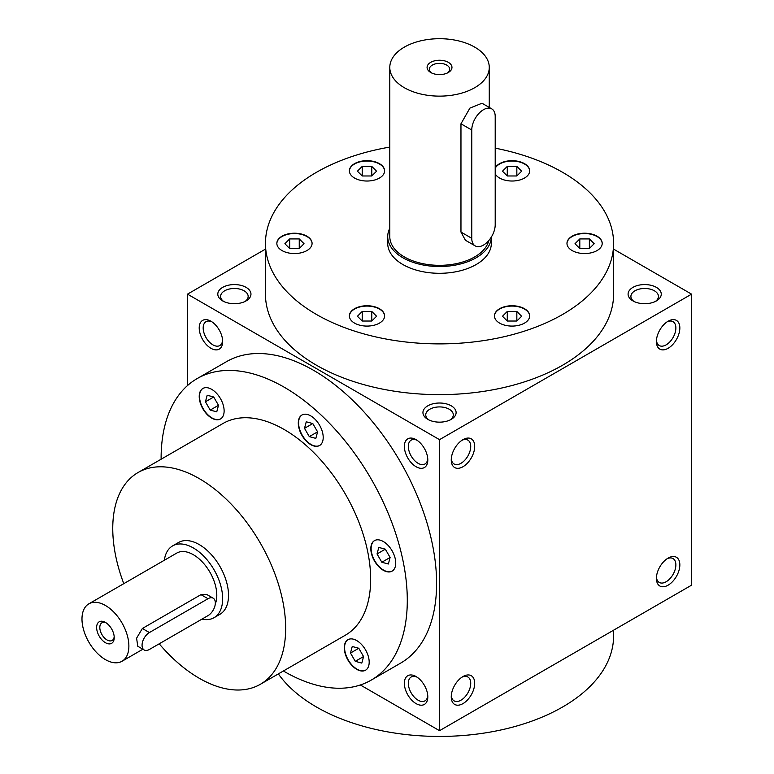 <?xml version="1.0" encoding="UTF-8"?>
<svg xmlns="http://www.w3.org/2000/svg" width="774" height="774" viewBox="0 0 774 774"><rect width="100%" height="100%" fill="white"/><g stroke="black" fill="none" stroke-linecap="round" stroke-linejoin="round"><path stroke-width="1.16" d="M123.792 583.664A122.263 70.589 60 0 1 138.082 472.517L223.067 423.455A122.263 70.589 60 0 1 284.203 429.512A122.263 70.589 60 0 1 364.08 537.253A122.263 70.589 60 0 1 345.33 635.222L260.345 684.293A122.263 70.589 60 0 1 159.202 643.804M345.949 655.926A17.618 10.168 -120 0 0 365.541 670.216A17.618 10.168 -120 0 0 365.541 649.879A17.618 10.168 -120 0 0 347.923 639.711A17.618 10.168 -120 0 0 345.949 655.926M222.457 402.751A17.618 10.168 -120 0 0 202.865 388.461A17.618 10.168 -120 0 0 202.865 408.798A17.618 10.168 -120 0 0 220.474 418.966A17.618 10.168 -120 0 0 222.457 402.751M321.539 443.676A17.618 10.168 -120 0 0 318.327 423.223A17.618 10.168 -120 0 0 301.937 415.009A17.618 10.168 -120 0 0 301.937 435.346A17.618 10.168 -120 0 0 319.556 445.514A17.618 10.168 -120 0 0 321.539 443.676M383.275 570.264A17.618 10.168 -120 0 0 392.089 571.144A17.618 10.168 -120 0 0 392.089 550.798A17.618 10.168 -120 0 0 374.471 540.629A17.618 10.168 -120 0 0 371.772 554.745A17.618 10.168 -120 0 0 383.275 570.264M161.118 459.224A174.073 100.504 60 0 1 197.167 378.583A174.073 100.504 60 0 1 284.203 387.203A174.073 100.504 60 0 1 397.923 540.6A174.073 100.504 60 0 1 371.239 680.094A174.073 100.504 60 0 1 283.381 670.99M371.239 680.094L400.545 663.173A174.073 100.504 -120 0 0 427.229 523.679A174.073 100.504 -120 0 0 313.509 370.291A174.073 100.504 -120 0 0 226.472 361.671L197.167 378.583M210.934 321.22L210.934 321.22A16.583 9.569 60 0 1 222.66 341.528A16.583 9.569 60 0 1 210.934 348.29A16.583 9.569 60 0 1 199.208 327.992A16.583 9.569 60 0 1 210.934 321.22M416.083 439.661L416.083 439.661A16.583 9.569 60 0 1 427.799 459.969A16.583 9.569 60 0 1 416.083 466.732A16.583 9.569 60 0 1 404.357 446.424A16.583 9.569 60 0 1 416.083 439.661M416.083 703.614A16.583 9.569 -120 0 0 427.799 696.852A16.583 9.569 -120 0 0 416.083 676.544A16.583 9.569 -120 0 0 404.357 683.316A16.583 9.569 -120 0 0 416.083 703.614M360.345 684.971L439.526 730.685L439.526 439.661L187.492 294.149L187.492 385.578M439.526 730.685L691.569 585.173L691.569 294.149L613.598 249.131M613.598 630.191L613.598 635.938A174.073 100.504 180 0 1 473.03 734.555A174.073 100.504 180 0 1 278.35 673.893M495.205 148.163A174.073 100.504 180 0 1 562.611 172.321A174.073 100.504 180 0 1 613.598 243.384A174.073 100.504 180 0 1 439.526 343.888A174.073 100.504 180 0 1 265.453 243.384A174.073 100.504 180 0 1 389.796 147.079M580.026 233.564A17.618 10.168 180 0 1 602.201 243.384A17.618 10.168 180 0 1 584.593 253.553A17.618 10.168 180 0 1 566.974 243.384A17.618 10.168 180 0 1 580.026 233.564M495.205 167.89A17.618 10.168 180 0 1 514.652 160.798A17.618 10.168 180 0 1 529.668 170.861A17.618 10.168 180 0 1 514.652 180.913A17.618 10.168 180 0 1 495.205 173.821M354.54 178.049A17.618 10.168 180 0 1 349.384 170.861A17.618 10.168 180 0 1 366.992 160.682A17.618 10.168 180 0 1 384.61 170.861A17.618 10.168 180 0 1 373.736 180.255A17.618 10.168 180 0 1 354.54 178.049M299.025 253.204A17.618 10.168 180 0 1 276.85 243.384A17.618 10.168 180 0 1 294.468 233.216A17.618 10.168 180 0 1 312.077 243.384A17.618 10.168 180 0 1 299.025 253.204M384.01 318.549A17.618 10.168 180 0 1 364.699 325.999A17.618 10.168 180 0 1 349.384 315.918A17.618 10.168 180 0 1 366.992 305.749A17.618 10.168 180 0 1 384.61 315.918A17.618 10.168 180 0 1 384.01 318.549M524.511 308.729A17.618 10.168 180 0 1 529.668 315.918A17.618 10.168 180 0 1 512.059 326.086A17.618 10.168 180 0 1 494.441 315.918A17.618 10.168 180 0 1 505.316 306.523A17.618 10.168 180 0 1 524.511 308.729M491.335 243.384A51.81 29.915 180 0 1 439.526 273.299A51.81 29.915 180 0 1 387.716 243.384L387.716 236.621A51.81 29.915 0 0 0 402.896 257.771A51.81 29.915 0 0 0 458.982 264.34A51.81 29.915 0 0 0 491.326 237.076L491.335 243.384M222.612 340.299A13.777 7.953 60 0 1 219.806 345.543A13.777 7.953 60 0 1 206.029 337.59A13.777 7.953 60 0 1 206.029 321.684A13.777 7.953 60 0 1 211.97 321.868M613.598 243.384L613.598 294.149A174.073 100.504 180 0 1 439.526 394.643A174.073 100.504 180 0 1 265.453 294.149L265.453 243.384M138.082 472.517A122.263 70.589 60 0 1 199.208 478.574A122.263 70.589 60 0 1 279.085 586.315A122.263 70.589 60 0 1 260.345 684.293M172.631 545.893L178.484 542.516A41.448 23.926 60 0 1 199.208 544.567A41.448 23.926 60 0 1 226.289 581.09A41.448 23.926 60 0 1 219.932 614.304L214.069 617.681A41.448 23.926 -120 0 0 214.069 569.828A41.448 23.926 -120 0 0 172.631 545.893A41.448 23.926 -120 0 0 164.34 560.25M461.933 677.192A13.777 7.953 -60 0 1 467.873 677.008A13.777 7.953 -60 0 1 470.727 683.316A13.777 7.953 -60 0 1 464.719 697.171A13.777 7.953 -60 0 1 454.106 700.867A13.777 7.953 -60 0 1 451.3 695.623M474.694 683.316A16.583 9.569 -60 0 1 462.968 703.614A16.583 9.569 -60 0 1 451.252 696.852A16.583 9.569 -60 0 1 462.968 676.544A16.583 9.569 -60 0 1 474.694 683.316M451.3 458.74A13.777 7.953 120 0 0 454.106 463.984A13.777 7.953 120 0 0 467.873 456.031A13.777 7.953 120 0 0 467.873 440.125A13.777 7.953 120 0 0 461.933 440.309M451.252 459.969A16.583 9.569 120 0 0 462.968 466.732A16.583 9.569 120 0 0 474.694 446.424A16.583 9.569 120 0 0 462.968 439.661A16.583 9.569 120 0 0 451.252 459.969M667.082 558.76A13.777 7.953 -60 0 1 673.022 558.567A13.777 7.953 -60 0 1 675.876 564.875A13.777 7.953 -60 0 1 669.868 578.739A13.777 7.953 -60 0 1 659.245 582.425A13.777 7.953 -60 0 1 656.439 577.181M679.843 564.875A16.583 9.569 -60 0 1 668.117 585.173A16.583 9.569 -60 0 1 656.4 578.41A16.583 9.569 -60 0 1 668.117 558.102A16.583 9.569 -60 0 1 679.843 564.875M656.439 340.299A13.777 7.953 120 0 0 659.245 345.543A13.777 7.953 120 0 0 673.022 337.59A13.777 7.953 120 0 0 673.022 321.684A13.777 7.953 120 0 0 667.082 321.868M656.4 341.528A16.583 9.569 120 0 0 668.117 348.29A16.583 9.569 120 0 0 679.843 327.983A16.583 9.569 120 0 0 668.117 321.22A16.583 9.569 120 0 0 656.4 341.528M417.118 677.192A13.777 7.953 -120 0 0 411.178 677.008A13.777 7.953 -120 0 0 409.069 688.047A13.777 7.953 -120 0 0 418.066 700.18A13.777 7.953 -120 0 0 424.955 700.867A13.777 7.953 -120 0 0 427.761 695.623M427.761 458.74A13.777 7.953 60 0 1 424.955 463.984A13.777 7.953 60 0 1 411.178 456.031A13.777 7.953 60 0 1 411.178 440.125A13.777 7.953 60 0 1 417.118 440.309M632.948 300.912A16.583 9.569 0 0 0 656.4 300.912A16.583 9.569 0 0 0 656.4 287.377A16.583 9.569 0 0 0 632.948 287.377A16.583 9.569 0 0 0 632.948 300.912L632.948 300.912M655.317 301.483A13.777 7.953 0 0 0 658.451 296.432A13.777 7.953 0 0 0 644.674 288.479A13.777 7.953 0 0 0 630.897 296.432A13.777 7.953 0 0 0 634.032 301.483M427.799 419.353A16.583 9.569 0 0 0 451.252 419.353A16.583 9.569 0 0 0 451.252 405.818A16.583 9.569 0 0 0 427.799 405.818A16.583 9.569 0 0 0 427.799 419.353L427.799 419.353M450.168 419.924A13.777 7.953 0 0 0 453.303 414.874A13.777 7.953 0 0 0 439.526 406.921A13.777 7.953 0 0 0 425.748 414.874A13.777 7.953 0 0 0 428.883 419.924M245.019 301.483A13.777 7.953 0 0 0 248.154 296.432A13.777 7.953 0 0 0 234.377 288.479A13.777 7.953 0 0 0 220.609 296.432A13.777 7.953 0 0 0 223.744 301.483M222.66 300.912A16.583 9.569 0 0 0 246.103 300.912A16.583 9.569 0 0 0 246.103 287.377A16.583 9.569 0 0 0 222.66 287.377A16.583 9.569 0 0 0 222.66 300.912L222.66 300.912M516.839 321.036L507.27 321.036L502.49 316.256L507.27 311.467L516.839 311.467L521.628 316.256L516.839 321.036L516.839 311.467M507.27 321.036L507.27 311.467M371.781 321.036L362.213 321.036L357.424 316.256L362.213 311.467L371.781 311.467L376.57 316.256L371.781 321.036L371.781 311.467M362.213 321.036L362.213 311.467M299.248 248.512L289.679 248.512L284.89 243.723L289.679 238.934L299.248 238.934L304.037 243.723L299.248 248.512L299.248 238.934M289.679 248.512L289.679 238.934M371.781 175.979L362.213 175.979L362.213 166.41L371.781 166.41L376.57 171.199L371.781 175.979L371.781 166.41M362.213 175.979L357.424 171.199L362.213 166.41M516.839 166.41L521.628 171.199L516.839 175.979L516.839 166.41L507.27 166.41L502.49 171.199L507.27 175.979L507.27 166.41M516.839 175.979L507.27 175.979M594.161 243.723L589.372 248.512L579.803 248.512L575.014 243.723L579.803 238.934L589.372 238.934L594.161 243.723M579.803 248.512L579.803 238.934M589.372 248.512L589.372 238.934M494.441 316.082A17.618 10.168 180 0 1 505.451 306.823A17.618 10.168 180 0 1 524.511 309.058A17.618 10.168 180 0 1 529.668 316.082M349.384 316.082A17.618 10.168 180 0 1 366.992 306.088A17.618 10.168 180 0 1 384.61 316.082M276.85 243.558A17.618 10.168 180 0 1 294.468 233.555A17.618 10.168 180 0 1 312.077 243.558M349.384 171.025A17.618 10.168 180 0 1 366.992 161.021A17.618 10.168 180 0 1 384.61 171.025M495.205 168.229A17.618 10.168 180 0 1 514.507 161.127A17.618 10.168 180 0 1 529.668 171.025M566.974 243.558A17.618 10.168 180 0 1 580.026 233.903A17.618 10.168 180 0 1 602.201 243.558M385.326 549.182L390.106 557.464L381.824 562.253L377.035 553.961L378.786 547.431L385.326 549.182L377.035 553.961M390.106 557.464L388.354 564.004L381.824 562.253M306.252 421.801L312.793 423.552L304.501 428.341L306.252 421.801M312.793 423.552L317.582 431.844L309.29 436.623L304.501 428.341M317.582 431.844L315.831 438.374L309.29 436.623M205.429 401.793L207.18 395.253L213.711 397.004L205.429 401.793L210.209 410.085L218.5 405.295L216.749 411.836L210.209 410.085M213.711 397.004L218.5 405.295M363.557 656.546L361.806 663.086L355.276 661.335L350.487 653.043L352.238 646.503L358.778 648.254L363.557 656.546L355.276 661.335M358.778 648.254L350.487 653.043M374.616 540.552A17.618 10.168 -120 0 0 372.11 554.706A17.618 10.168 -120 0 0 383.575 570.099A17.618 10.168 -120 0 0 392.234 571.057M302.092 414.922A17.618 10.168 -120 0 0 302.237 435.172A17.618 10.168 -120 0 0 319.701 445.427M203.011 388.374A17.618 10.168 -120 0 0 203.156 408.624A17.618 10.168 -120 0 0 220.619 418.879M348.068 639.624A17.618 10.168 -120 0 0 346.239 655.762A17.618 10.168 -120 0 0 365.686 670.129M439.526 439.661L691.569 294.149M187.492 294.149L265.453 249.131M106.261 622.925A10.188 5.882 -120 0 0 101.926 622.809A10.188 5.882 -120 0 0 100.359 630.974A10.188 5.882 -120 0 0 107.015 639.953A10.188 5.882 -120 0 0 112.114 640.456A10.188 5.882 -120 0 0 114.184 636.644M149.392 649.473L208.003 615.63A10.362 5.979 120 0 0 214.775 606.497A10.362 5.979 120 0 0 213.189 598.196A10.362 5.979 120 0 0 208.003 598.708L149.392 632.551A10.362 5.979 120 0 0 142.619 641.685A10.362 5.979 120 0 0 144.206 649.986A10.362 5.979 120 0 0 149.392 649.473M201.975 619.113A41.448 23.926 -120 0 0 214.069 617.681M144.206 649.986L137.772 646.261L136.592 638.192L142.358 628.488L149.392 632.551M213.189 598.196L206.745 594.48L200.969 594.645L142.358 628.488M215.269 604.049A33.156 19.147 -120 0 0 206.078 566.404A33.156 19.147 -120 0 0 176.772 553.071L88.855 603.836A33.156 19.147 -120 0 0 83.766 630.404A33.156 19.147 -120 0 0 105.428 659.622A33.156 19.147 -120 0 0 122.011 661.267A33.156 19.147 -120 0 0 122.011 622.983A33.156 19.147 -120 0 0 88.855 603.836M105.428 642.701A12.432 7.179 -120 0 0 114.223 637.631A12.432 7.179 -120 0 0 105.428 622.402A12.432 7.179 -120 0 0 96.634 627.472A12.432 7.179 -120 0 0 105.428 642.701M447.449 72.95A10.188 5.882 0 0 0 449.713 69.244A10.188 5.882 0 0 0 439.526 63.362A10.188 5.882 0 0 0 429.338 69.244A10.188 5.882 0 0 0 431.611 72.95M471.763 130.022L471.763 238.305A16.583 9.569 120 0 0 475.197 245.9A16.583 9.569 120 0 0 487.968 241.459A16.583 9.569 120 0 0 495.205 224.77L495.205 116.487A16.583 9.569 120 0 0 491.78 108.892A16.583 9.569 120 0 0 479 113.333A16.583 9.569 120 0 0 471.763 130.022L460.965 123.782L460.965 232.074L465.416 240.25L475.197 245.9M404.357 87.723A49.739 28.715 0 0 0 458.556 93.944A49.739 28.715 0 0 0 489.265 67.415A49.739 28.715 0 0 0 439.526 38.7A49.739 28.715 0 0 0 389.796 67.415A49.739 28.715 0 0 0 404.357 87.723M389.796 67.415L389.796 236.621A49.739 28.715 0 0 0 404.357 256.92A49.739 28.715 0 0 0 455.364 263.837A49.739 28.715 0 0 0 488.791 240.55M491.78 108.892L481.989 103.242L469.905 108.108L460.965 123.782M430.731 72.495A12.432 7.179 0 0 0 448.32 72.495A12.432 7.179 0 0 0 448.32 62.336A12.432 7.179 0 0 0 430.731 62.336A12.432 7.179 0 0 0 430.731 72.495L430.731 72.495M389.796 228.243A51.81 29.915 0 0 0 387.716 236.621M200.969 594.645L208.003 598.708M471.763 238.305L460.965 232.074M122.011 661.267L142.88 649.212M489.265 67.415L489.265 107.441"/></g></svg>
